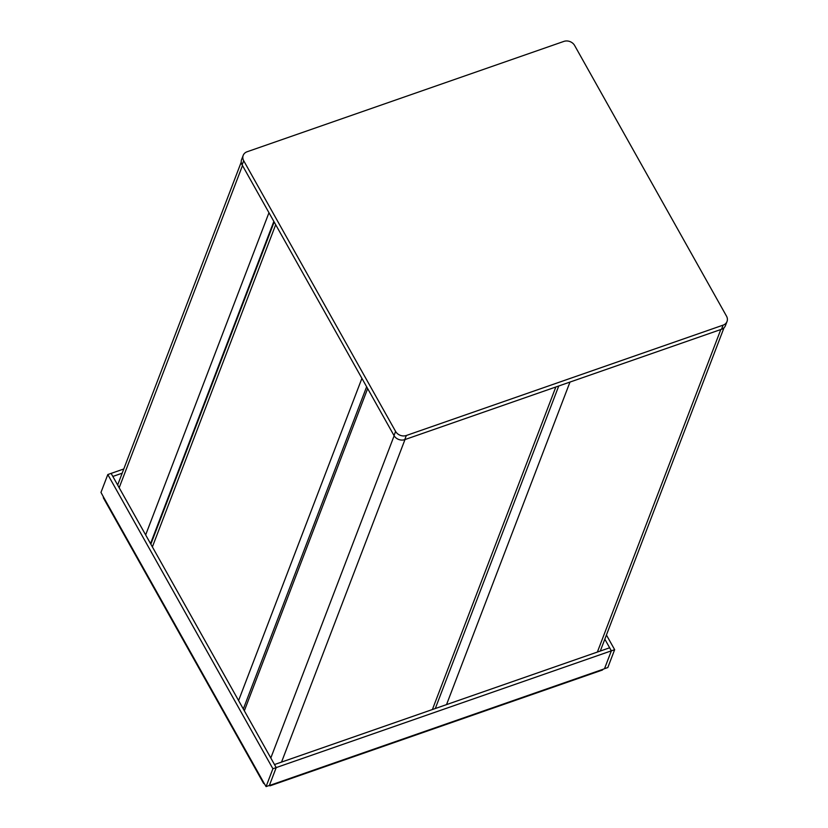 <?xml version="1.0" encoding="UTF-8"?>
<svg xmlns="http://www.w3.org/2000/svg" width="828" height="828" viewBox="0 0 828 828"><rect width="100%" height="100%" fill="white"/><g stroke="black" fill="none" stroke-linecap="round" stroke-linejoin="round"><path stroke-width="1.24" d="M406.341 435.497L723.113 325.135A8.125 6.8 20.9 0 0 727.025 321.502A8.125 6.8 20.9 0 0 726.508 316.141L574.622 45.478A8.125 6.8 20.9 0 0 563.889 41.4L247.106 151.762A8.125 6.8 20.9 0 0 243.194 155.395A8.125 6.8 20.9 0 0 243.711 160.756L395.598 431.419A8.125 6.8 20.9 0 0 406.341 435.497L404.747 439.637L721.519 329.275L723.113 325.135M243.711 160.756L242.128 164.896L394.014 435.559L395.598 431.419M242.128 164.896A8.125 6.8 -159.1 0 1 241.61 159.535L243.194 155.395M727.025 321.502L725.442 325.642A8.125 6.8 -159.1 0 1 721.519 329.275M404.747 439.637A8.125 6.8 -159.1 0 1 394.014 435.559M123.786 468.979L111.128 473.388L276.2 767.597L269.369 785.451L266.067 786.6L272.898 768.746L276.2 767.597M122.182 473.192L112.836 476.442L111.128 473.388L107.806 474.547L272.898 768.746M264.453 783.723A5.413 2.08 -29.3 0 1 263.49 783.195A5.413 2.08 -29.3 0 1 263.501 782.181L266.067 786.6M107.806 474.547L100.975 492.401L103.469 497.007A5.413 2.08 150.7 0 0 103.459 498.021L263.49 783.195M269.379 785.43L276.221 767.587L611.343 650.839L604.512 668.693L602.908 669.335A5.413 2.101 -109.2 0 1 602.246 670.09L270.249 785.751A5.413 2.101 70.8 0 1 269.172 785.524M611.343 650.839L609.636 647.786L274.503 764.544L276.221 767.587M269.39 785.441L270.911 784.996A5.413 2.101 70.8 0 1 270.249 785.751M611.364 650.839L614.655 649.68L607.824 667.544L604.523 668.693L611.364 650.839L604.823 639.185M614.655 649.68L606.427 635.014M569.975 382.081L446.53 704.607M720.815 329.523L597.371 652.06M103.469 497.007L263.501 782.181M270.911 784.996L602.908 669.335M119.17 487.764L242.49 165.548M432.392 709.534L555.826 387.007M281.541 762.091L404.985 439.554M270.808 757.993L394.138 435.776M244.332 710.807L367.653 388.601M150.52 543.634L273.84 221.418M145.645 534.95L268.965 212.734M275.693 224.709L152.373 546.925M361.908 378.355L238.588 700.56M724.003 327.784L600.29 651.046M117.638 485.042L241.248 162.081M435.3 708.52L558.745 385.993M243.318 708.996L366.638 386.779M274.161 221.997L150.841 544.203"/></g></svg>
